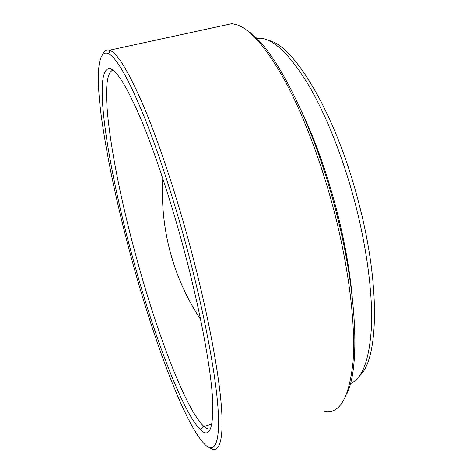 <?xml version="1.0" encoding="UTF-8"?>
<svg xmlns="http://www.w3.org/2000/svg" width="473" height="473" viewBox="0 0 473 473"><rect width="100%" height="100%" fill="white"/><g stroke="black" fill="none" stroke-linecap="round" stroke-linejoin="round"><path stroke-width="0.71" d="M247.864 31.088C273.636 46.993 312.582 120.905 335.345 208.965C357.523 292.355 360.036 368.402 346.697 394.127M324.247 411.344C339.484 414.46 349.062 398.16 352.982 362.442C355.873 326.151 349.145 268.611 333.66 209.533C320.86 160.897 302.921 114.076 285.071 81.031C266.636 48.086 250.554 29.326 236.825 24.738L231.912 23.65L109.529 50.209L110.404 50.576C118.274 54.188 129.756 73.693 144.844 109.074C159.62 144.637 176.642 195.958 190.755 248.703C207.742 312.322 219.046 372.73 221.512 408.128C223.924 443.508 218.378 454.648 209.107 447.269M187.302 249.543C173.39 197.56 156.669 146.955 142.184 111.788C127.397 76.786 116.157 57.41 108.477 53.674C97.432 48.66 96.167 75.781 101.092 114.62C106.715 155.954 116.423 202.302 130.211 253.652C152.856 338.189 185.753 427.97 206.193 445.684C215.197 452.892 220.465 441.758 217.911 406.78C215.31 371.784 204.052 312.233 187.302 249.543M102.546 54.478C104.119 50.658 106.449 49.233 109.529 50.209M184.027 249.779C199.766 308.656 210.26 364.535 212.454 396.741C213.944 428.035 209.906 438.997 200.339 429.62C181.614 410.913 152.194 330.509 131.577 253.558C107.477 165.112 91.821 65.599 110.262 68.762C117.115 70.654 127.491 87.812 141.392 120.237C155.002 152.838 170.859 200.617 184.027 249.779M112.941 70.181C97.444 75.195 112.225 168.53 135.089 252.647C155.463 328.741 184.783 408.063 203.603 426.096L204.058 426.498C206.547 428.662 208.717 429.437 210.58 428.822M268.469 40.436C293.615 44.521 335.806 113.55 358.451 201.805C380.812 285.816 378.341 359.746 359.716 375.627M350.452 383.538C362.288 378.796 369.271 360.166 371.4 327.635C372.848 295.081 367.125 249.176 355.022 202.84C343.546 159.147 326.973 117.215 310.134 87.812C292.71 58.492 277.29 42.15 263.881 38.798L260.387 38.207L256.467 38.313M352.219 296.808C349.724 269.338 344.35 239.746 336.114 208.019C326.607 172.29 315.225 140.345 301.963 112.178M108.477 53.674L110.404 50.576M203.603 426.096L200.339 429.62M211.963 423.956L204.058 426.498M260.387 38.207L257.099 38.94M110.564 68.857L110.262 68.762M162.777 178.368C161.482 202.001 163.593 225.077 169.098 247.586C175.584 273.654 186.096 297.606 200.623 319.429"/></g></svg>
